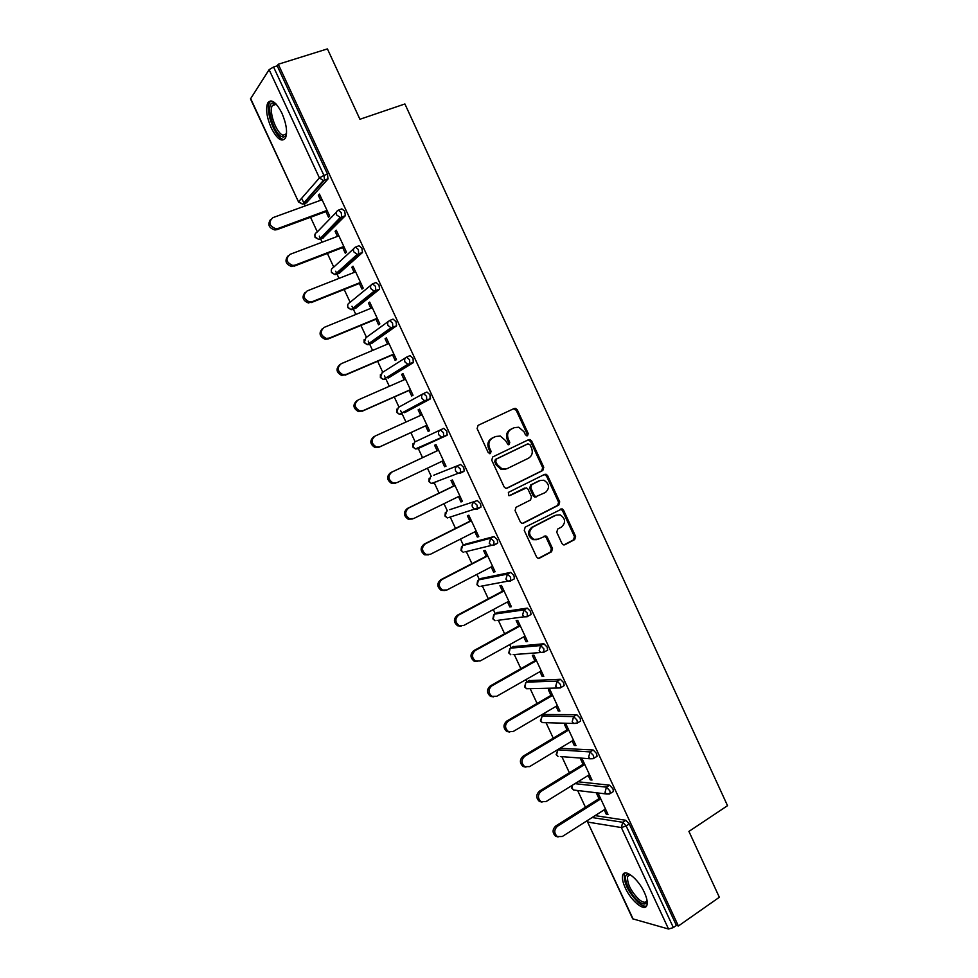<?xml version="1.0" encoding="UTF-8"?>
<svg xmlns="http://www.w3.org/2000/svg" width="978" height="978" viewBox="0 0 978 978"><rect width="100%" height="100%" fill="white"/><g stroke="black" fill="none" stroke-linecap="round" stroke-linejoin="round"><path stroke-width="1.47" d="M527.558 435.76L528.218 433.535L517.264 409.782L515.565 408.339L514.245 408.462L478.083 425.357L477.105 428.584L488.254 452.667L490.406 453.572L491.09 451.31L489.648 448.205C488.01 443.621 489.049 440.186 492.778 437.887L495.797 436.457L500.333 436.066L505.553 440.613L508.108 444.697L509.11 444.611L509.782 442.362L508.352 439.269C506.726 434.721 507.741 431.31 511.408 429.049L514.391 427.63L518.756 427.227L524.037 431.787L525.455 434.855L527.558 435.76M526.885 435.895L527.142 433.975L516.201 410.259L513.413 408.853M489.758 453.719L490.064 451.726L488.621 448.621L489.648 448.205M508.45 444.745L508.731 442.789L507.301 439.697L508.352 439.269M644.392 892.474C638.402 879.002 624.734 868.134 622.79 874.992C621.861 877.877 622.693 882.168 625.272 887.877C631.116 901.031 644.808 912.254 646.886 905.298C647.791 902.437 646.971 898.159 644.392 892.474M281.896 113.106C275.992 101.846 271.248 98.485 267.679 103.008C265.527 109.023 266.725 117.348 271.273 127.996C277.129 139.218 281.872 142.556 285.503 138.032C287.642 132.128 286.432 123.827 281.896 113.106M561.959 543.524L563.34 544.832L564.929 544.722L574.697 539.575L575.602 536.347L563.548 510.186L562.093 508.853L525.198 527.118L524.245 530.394L536.531 556.91L537.876 558.206L539.55 558.12L551.568 551.775L552.497 548.511L547.277 537.228L545.883 535.92L538.316 539.122L533.951 539.379C528.633 535.577 528.242 531.494 532.765 527.13L556.042 515.149L560.125 514.844C565.529 518.536 565.993 522.607 561.531 527.044L557.692 529.049L556.775 532.289L561.959 543.524M278.265 64.255L327.422 48.9L359.928 119.267L404.904 103.961L727.534 805.676L688.928 831.422L719.343 897.266L678.39 925.983L278.265 64.255L277.214 65.856L273.571 67.005L323.926 175.404L327.496 174.133L277.214 65.856M542.839 470.467L543.768 467.276L531.641 440.968L530.015 439.55L528.633 439.672L492.716 456.958L491.738 460.198L504.098 486.885L505.602 488.254L507.154 488.144L542.839 470.467L541.739 470.846L542.668 467.655L530.553 441.384L528.108 439.929M547.619 475.626L559.709 501.861L558.793 505.076L523.377 523.181L521.763 523.279L520.333 521.946L515.076 510.577L516.029 507.313L530.553 499.99L531.494 496.751L528.022 489.244L526.519 487.875L509.844 495.553L508.743 495.626L508.377 492.399L544.636 474.367L546.079 474.257L547.619 475.626L546.506 475.993L558.585 502.191L559.709 501.861M250.588 98.423L298.571 202.03L250.49 98.912L269.109 69.67L273.571 67.005M678.39 925.983L676.409 925.445L673.365 927.572L668.549 929.027L632.717 918.831L587.509 821.862L633.194 919.186M585.431 807.229L577.643 790.517M569.367 772.742L561.861 756.654M553.242 738.158L546.042 722.705M542.766 715.676L542.215 714.478M537.081 703.463L530.186 688.659M526.983 681.788L525.968 679.612M520.858 668.659L514.269 654.526M511.152 647.815L509.672 644.636M504.599 633.756L498.328 620.296M495.271 613.732L493.328 609.563M488.291 598.756L482.337 585.969M479.342 579.551L476.934 574.379M471.922 563.634L466.298 551.568M463.364 545.272L460.479 539.086M455.516 528.413L450.222 517.056M447.349 510.895L443.988 503.682M439.049 493.095L434.11 482.472M431.286 476.408L427.447 468.181M422.545 457.655L417.948 447.79M415.161 441.824L410.87 432.606M405.956 422.056L402.117 413.816M402.092 413.78L400.601 410.577M398.975 407.092L394.281 396.995M389.293 386.298L385.919 379.048M385.87 378.963L384.452 375.894M382.753 372.251L377.63 361.273M372.581 350.442L369.66 344.183M369.598 344.036L368.241 341.114M366.469 337.312L360.931 325.442M355.821 314.464L353.364 309.207M353.278 309.011L351.982 306.236M350.136 302.263L344.183 289.488M339.011 278.388L337.019 274.121M336.909 273.889L335.674 271.236M333.755 267.116L327.385 253.436M322.141 242.189L320.625 238.938M320.491 238.656L319.329 236.15M317.337 231.872L310.539 217.275M305.234 205.893L304.182 203.644M304.024 203.314L301.676 198.265M319.794 194.793L318.339 195.319L319.451 194.072L329.696 216.077L328.547 217.263L325.918 211.615M318.339 195.319L320.65 200.282M595.113 815.615L625.834 820.273L629.27 823.941L626.152 825.958L673.365 927.572M676.409 925.445L629.27 823.941M327.496 174.133L327.985 179.023L306.407 202.837M577.986 781.764L609.538 785.187L612.937 788.769L613.426 791.495L612.717 791.948M560.37 748.329L593.194 749.992L596.556 753.5L597.057 756.312L596.311 756.764M544.697 714.539L576.788 714.686L580.125 718.121L580.626 721.018L579.856 721.483M528.988 680.639L560.345 679.27L563.646 682.632L564.159 685.615L563.328 686.091M513.242 646.654L543.841 643.756L547.118 647.033L547.631 650.113L546.751 650.615M497.447 612.558L527.289 608.12L530.528 611.323L531.054 614.502L530.088 615.04M481.604 578.365L510.699 572.387L513.902 575.504L514.428 578.793L513.34 579.367M465.724 544.074L494.049 536.531L497.215 539.587L497.753 542.973L496.445 543.646M449.794 509.685L477.337 500.577L480.479 503.548L481.029 507.044L477.411 509.061M433.829 475.198L460.589 464.501L463.694 467.398L464.244 471.005L461.31 472.423M460.919 472.57L458.829 473.376M436.983 481.799L436.188 481.665M412.948 443.755L412.753 446.995L415.43 448.951L413.022 446.873L414.538 442.117L443.78 428.327L446.848 431.139L447.019 435.296L417.643 448.78L416.506 448.45M420.895 447.264L419.782 446.946M423.621 393.511L426.921 392.031L429.965 394.757L430.173 399.024L404.684 412.655M404.195 412.655L403.401 412.141M406.775 357.019L410.014 355.625L413.022 358.278L413.278 362.642L388.425 377.96M387.728 377.814L387.019 377.239M389.88 320.429L393.058 319.109L396.017 321.676L396.616 325.772L372.117 343.144M371.261 342.862L370.625 342.239M372.936 283.718L376.041 282.483L378.975 284.965L379.574 289.195L355.76 308.229M354.794 307.801L354.219 307.165M355.931 246.908L358.975 245.735L361.872 248.131L362.483 252.495L339.354 273.204M338.865 209.977L341.848 208.876L344.708 211.187L345.344 215.698L322.899 238.082M342.655 247.593L345.283 253.229L346.456 252.128L336.249 230.185L335.099 231.346L337.447 236.395M359.342 283.461L361.958 289.085L363.18 288.07L353.009 266.199L351.811 267.263L354.195 272.41M375.98 319.219L378.584 324.83L379.843 323.914L369.696 302.104L368.461 303.07L370.894 308.302M392.569 354.88L395.161 360.466L396.457 359.635L386.347 337.887L385.075 338.779L387.545 344.097M409.097 390.43L411.689 395.992L413.034 395.246L402.948 373.572L401.628 374.378L404.146 379.782M425.589 425.858L428.168 431.42L429.55 430.76L419.489 409.146L418.144 409.855L420.699 415.357M442.056 461.261L444.599 466.738L446.017 466.164L435.992 444.611L434.599 445.247L437.178 450.785M458.486 496.592L460.98 501.946L462.423 501.457L452.435 479.978L451.017 480.516L453.584 486.042M474.88 531.812L477.313 537.044L478.792 536.653L468.829 515.235L467.374 515.687L469.941 521.201M491.213 566.934L493.597 572.044L495.112 571.727L485.186 550.382L483.682 550.748L486.237 556.25M507.496 601.935L509.831 606.947L511.384 606.715L501.482 585.419L499.941 585.7L502.496 591.189M523.731 636.849L526.005 641.727L527.607 641.58L517.729 620.358L516.164 620.553L518.707 626.018M539.929 671.654L542.142 676.421L543.78 676.348L533.939 655.187L532.325 655.309L534.856 660.761M556.066 706.348L558.23 711.006L559.905 711.018L550.088 689.918L548.438 689.955L550.969 695.382M572.167 740.945L574.269 745.48L575.981 745.578L566.189 724.551L564.514 724.502L567.032 729.918M588.206 775.432L590.272 779.857L592.008 780.041L582.252 759.062L580.529 758.94L583.047 764.331M604.208 809.821L606.213 814.136L607.986 814.393L598.255 793.488L596.507 793.28L599.013 798.659M335.099 231.346L336.542 230.796M351.811 267.263L353.241 266.701M368.461 303.07L369.892 302.495M385.075 338.779L386.481 338.18M401.628 374.378L403.034 373.767M418.144 409.855L419.538 409.232M444.599 466.738L445.968 466.078M460.98 501.946L462.337 501.274M477.313 537.044L478.658 536.36M493.597 572.044L494.929 571.348M509.831 606.947L511.164 606.226M526.005 641.727L527.338 640.993M542.142 676.421L543.462 675.664M558.23 711.006L559.538 710.236M574.269 745.48L575.565 744.698M590.272 779.857L591.556 779.063M606.213 814.136L607.485 813.317M507.301 439.697C505.675 435.161 506.69 431.75 510.357 429.489L513.34 428.083M488.621 448.621C486.983 444.049 488.022 440.613 491.738 438.315L494.758 436.885M506.396 488.352L541.739 470.846M530.015 444.745L527.912 443.853L496.408 459.061L495.724 461.323L497.24 464.599L502.215 469.049L507.02 468.694L528.499 458.205C532.13 455.907 533.132 452.496 531.506 447.985L530.015 444.745M527.032 444.195L527.912 443.853M505.87 469.122L501.164 469.428L496.201 464.99L494.685 461.714L495.369 459.452L526.836 444.269M522.448 523.401L557.668 505.394L558.585 502.191M524.489 488.156L509.171 495.699M545.467 492.472C550.003 487.973 549.477 483.89 543.878 480.222L539.954 480.54L531.739 484.636L530.797 487.863L534.257 495.357L535.748 496.714L545.467 492.472M536.176 496.946L534.648 497.056L533.169 495.699L529.709 488.205L530.651 484.99L538.854 480.895M546.506 475.993L544.294 474.538M536.555 539.673L532.851 539.648C527.545 535.858 527.154 531.775 531.665 527.411L554.917 515.455M538.462 558.34L550.443 552.02L551.372 548.768L546.164 537.497L544.184 536.066M563.866 544.942L573.548 539.844L574.453 536.616L562.411 510.492L560.382 509.061M322.092 199.756L272.935 217.642C268.07 222.25 269.06 225.967 275.918 228.791L277.996 228.473L276.97 229.647L274.891 229.964C268.901 228.045 267.41 224.634 270.417 219.72M276.97 229.647L327.361 211.077M277.996 228.473L327.055 210.404M338.889 235.857L290.087 254.329C285.307 258.791 286.187 262.495 292.728 265.454L295.136 265.124L291.664 266.529C285.796 264.341 284.5 260.869 287.776 256.126M294.06 266.212L344.097 247.043M295.136 265.124L343.828 246.48M355.625 271.847L307.19 290.906C302.495 295.222 303.266 298.913 309.5 301.982L312.214 301.664L308.4 302.972C302.654 300.503 301.566 296.982 305.124 292.422M311.102 302.654L360.772 282.899M312.214 301.664L360.552 282.434M372.325 307.728L324.231 327.361C319.635 331.566 320.307 335.234 326.249 338.4L329.256 338.095L328.095 338.999L325.099 339.293C319.476 336.542 318.584 332.985 322.434 328.62M328.095 338.999L377.398 318.645M329.256 338.095L377.227 318.29M388.963 343.498L341.224 363.706C336.725 367.801 337.3 371.457 342.972 374.684L346.236 374.403L341.787 375.503C336.261 372.471 335.576 368.877 339.733 364.696M345.038 375.222L393.975 354.281M346.236 374.403L393.853 354.036M405.552 379.171L358.168 399.941C353.755 403.938 354.244 407.581 359.659 410.87L363.156 410.613L358.437 411.591C353.034 408.303 352.532 404.672 356.946 400.699M361.921 411.335L410.491 389.806M363.156 410.613L410.43 389.66M286.505 133.937C285.71 136.443 284.317 137.409 282.312 136.822C273.412 134.817 264.61 102.36 273.241 102.947L276.138 104.059M276.273 104.218L274.732 103.864L272.312 105.6C268.559 111.785 276.627 133.79 283.119 135.221L286.53 133.729M270.955 100.856L269.512 102.543C264.867 110.233 274.855 137.482 282.911 139.292M647.057 900.555C646.397 905.041 643.377 905.139 638.023 900.848C629.025 893.44 621.874 875.396 627.57 874.356L630.15 874.589M630.394 874.748L627.595 876.361C626.971 883.33 630.712 890.995 638.83 899.344C642.962 902.743 645.651 903.159 646.898 900.616L647.008 900.261M625.003 872.999L624.367 874.087C623.597 882.706 628.243 892.205 638.292 902.572C641.715 905.494 644.453 906.655 646.507 906.068M422.093 414.721L375.063 436.066C370.735 439.978 371.151 443.596 376.322 446.934L380.039 446.701L378.755 447.337L375.051 447.557C369.892 444.232 369.476 440.626 373.804 436.726M378.755 447.337L426.97 425.234M380.039 446.701L426.958 425.185M395.54 483.23L391.64 483.425C386.713 480.064 386.359 476.469 390.601 472.655L438.56 450.137M390.601 472.655L391.897 472.081C387.655 475.907 388.009 479.513 392.948 482.887L396.86 482.68L443.425 460.614M391.897 472.081L438.572 450.173M412.276 519.012L408.193 519.184C403.474 515.785 403.193 512.215 407.349 508.474L454.953 485.381M407.349 508.474L408.694 507.985C404.525 511.751 404.806 515.32 409.537 518.731L413.633 518.56L459.856 495.919M408.694 507.985L455.014 485.516M428.657 554.819L424.721 554.832C420.198 551.421 419.965 547.863 424.049 544.171L471.298 520.516M424.049 544.171L425.418 543.78C421.347 547.484 421.567 551.042 426.102 554.465L430.344 554.318L476.225 531.127M534.893 497.117L535.577 496.763M425.418 543.78L471.408 520.761M444.941 590.529L441.212 590.37C436.873 586.947 436.689 583.414 440.687 579.771L487.582 555.553M440.687 579.771L442.105 579.465C438.107 583.12 438.278 586.653 442.631 590.089L447.019 589.966L492.557 566.225M442.105 579.465L487.741 555.883M461.188 626.103L457.667 625.798C453.486 622.363 453.364 618.854 457.288 615.26L503.829 590.48M457.288 615.26L458.743 615.04C454.807 618.646 454.941 622.167 459.134 625.614L463.633 625.517L508.829 601.226M458.743 615.04L504.037 590.92M477.398 661.544L474.085 661.128C470.063 657.693 469.978 654.196 473.829 650.639L520.027 625.297M473.829 650.639L475.32 650.504C471.469 654.074 471.555 657.583 475.589 661.03L480.21 660.945L525.064 636.116M475.32 650.504L520.284 625.834M493.584 696.874L490.467 696.36C486.592 692.925 486.543 689.441 490.32 685.908L536.176 660.016M490.32 685.908L491.861 685.871C488.071 689.404 488.12 692.889 492.007 696.336L496.726 696.275L541.237 670.896M491.861 685.871L536.47 660.651M509.746 732.07L506.812 731.483C503.071 728.048 503.059 724.576 506.763 721.079L552.277 694.625M506.763 721.079L508.34 721.116C504.624 724.625 504.636 728.097 508.389 731.544L513.193 731.495L557.374 705.578M508.34 721.116L552.619 695.37M525.883 767.143L523.12 766.495C519.501 763.072 519.514 759.613 523.169 756.141L568.328 729.136M523.169 756.141L524.77 756.263C521.115 759.747 521.103 763.207 524.721 766.654L529.611 766.605L573.45 740.163M524.77 756.263L568.719 729.979M541.995 802.107L539.379 801.41C535.871 797.987 535.92 794.552 539.514 791.092L584.331 763.549M539.514 791.092L541.152 791.3C537.558 794.772 537.521 798.219 541.03 801.654L545.981 801.618L589.489 774.637M541.152 791.3L584.771 764.478M558.071 836.96L555.602 836.227C552.203 832.816 552.277 829.381 555.81 825.945L600.284 797.852M555.81 825.945L557.484 826.239C553.951 829.686 553.878 833.122 557.289 836.545L562.289 836.52L605.48 809.014M557.484 826.239L600.773 798.879M527.142 433.975L528.218 433.535M490.064 451.726L491.09 451.31M508.731 442.789L509.782 442.362M298.571 202.03L302.447 204.084L298.718 201.651L319.427 177.923L269.109 69.67M302.85 204.047L323.315 180.49L319.427 177.923L323.926 175.404L324.586 180.062L303.522 203.889L306.945 202.642M668.549 929.027L621.372 827.547L587.949 822.119L587.57 820.42M592.093 817.535L622.729 822.278L626.152 825.958L621.372 827.547L622.729 822.278L625.834 820.273M327.985 179.023L323.315 180.49L328.143 178.778M314.879 234.732L315.026 237.348L318.706 239.39L315.197 236.994C314.427 234.867 314.965 233.339 316.811 232.409L336.444 212.116M319.39 239.341L340.295 217.495L341.799 217.018L341.163 212.507L338.315 210.184C336.395 211.138 335.845 212.739 336.64 214.964L340.295 217.495L341.615 217.287L319.965 239.182L323.376 237.898M345.148 215.967L341.799 217.018L345.344 215.698M331.334 269.855L331.432 272.544L334.916 274.586L331.615 272.239C330.857 270.111 331.395 268.571 333.217 267.617L353.767 248.656M362.263 252.813L358.755 254.17L336.371 274.378L339.745 273.058M347.74 304.867L347.801 307.642L351.09 309.671L347.997 307.373C347.239 305.246 347.765 303.706 349.574 302.728L371.09 285.075M379.317 289.537L375.833 290.931L352.716 309.464L356.065 308.107M364.097 339.757L364.109 342.63L367.227 344.647L364.329 342.398L365.894 337.728L388.413 321.407M396.322 326.139L392.863 327.581L369.024 344.452L372.349 343.046M380.418 374.537L380.369 377.52L383.327 379.525L380.613 377.325L382.154 372.63L405.736 357.642M413.278 362.642L388.584 377.887M396.701 409.207L396.591 412.313L399.391 414.293L396.836 412.154L398.364 407.423L423.058 393.816M430.173 399.024L404.758 412.63M433.89 475.161L460.589 464.501M463.816 471.457L460.565 473.022M449.941 509.611L477.337 500.577M465.944 543.964L462.753 545.59L490.736 538.218L494.049 536.531M497.252 543.438L494.22 544.99M481.897 578.218L478.731 579.868L507.411 574.11L510.699 572.387M497.802 612.362L494.66 614.062L524.037 609.893L527.289 608.12M513.67 646.409L510.54 648.145L540.614 645.566L543.841 643.756M529.477 680.37L526.384 682.131L557.142 681.116L560.345 679.27M525.834 682.534L524.99 687.057L526.592 688.744L557.374 688.035L560.956 687.473L560.443 684.49L557.142 681.116L555.712 686.275L557.374 688.035L560.113 687.95M545.247 714.221L542.179 716.018L573.609 716.568L576.788 714.686M544.917 722.681L542.325 722.608L540.406 720.823L542.179 716.018L540.797 720.969L542.325 722.608L573.78 723.463L577.448 722.913L576.947 720.016L573.609 716.568L572.203 721.752L573.78 723.463L576.665 723.378M560.969 747.974L557.912 749.808L590.027 751.923L593.194 749.992M593.181 758.708L590.15 758.781L593.181 758.708M574.954 783.647L606.409 787.156L609.538 785.187M358.351 249.488L355.466 247.079C353.559 248.07 353.009 249.671 353.816 251.896L357.239 254.378L358.755 254.17L358.351 249.488M335.882 274.525L334.916 274.586L357.239 254.378L362.483 252.495M375.479 286.358L372.557 283.877C370.674 284.879 370.124 286.493 370.919 288.718L374.146 291.138L375.833 290.931L375.479 286.358M352.337 309.598L351.09 309.671L374.146 291.138L379.574 289.195M392.557 323.119L389.599 320.552C387.728 321.579 387.19 323.205 387.985 325.417L391.004 327.789L392.863 327.581L392.557 323.119M368.73 344.549L367.227 344.647L391.004 327.789L396.616 325.772M409.574 359.757L406.579 357.104C404.733 358.168 404.195 359.794 404.99 362.007L407.826 364.317L409.843 364.122L409.574 359.757M385.087 379.403L383.327 379.525L407.826 364.317L413.596 362.251M426.542 396.286L423.523 393.559C421.677 394.635 421.151 396.273 421.946 398.486L424.611 400.736L426.775 400.552L426.542 396.286M401.396 414.146L399.391 414.293L424.611 400.736L430.528 398.608M443.462 432.704L440.406 429.892C438.572 430.992 438.058 432.643 438.853 434.855L441.347 437.032L443.645 436.86L443.462 432.704M447.411 434.855L415.43 448.951L417.643 448.78M460.332 469.012L457.239 466.115C455.418 467.239 454.904 468.902 455.699 471.103L458.046 473.218L460.467 473.071L460.332 469.012M429.159 478.193L428.877 481.579L431.42 483.511L429.159 481.482L430.577 476.751M432.667 483.022L433.743 483.352L431.42 483.511L464.244 471.005M477.142 505.198L474.012 502.227C472.215 503.377 471.714 505.039 472.496 507.24L474.709 509.293L477.227 509.159L477.142 505.198M445.345 512.521L444.953 516.054L447.374 517.961L445.247 516.005L446.555 511.286M448.792 517.509L481.029 507.044M493.902 541.274L490.736 538.218L489.244 543.267L491.323 545.259L493.951 545.137L493.902 541.274M461.494 546.751L460.98 550.431L463.303 552.313L461.298 550.418L462.496 545.736M464.892 551.91L494.452 544.66L497.753 542.973M510.614 577.24L507.411 574.11L505.932 579.184L507.9 581.115L510.614 581.005L510.614 577.24M477.606 580.859L476.958 584.71L479.183 586.568L477.288 584.722L478.389 580.076M480.98 586.225L511.152 580.529L514.428 578.793M527.276 613.108L524.037 609.893L522.582 614.991L524.44 616.861L527.228 616.763L527.276 613.108M493.694 614.869L492.888 618.891L495.027 620.724L493.242 618.94L494.245 614.331M497.056 620.455L527.802 616.287L531.054 614.502M543.878 648.854L540.614 645.566L539.171 650.688L540.932 652.509L543.792 652.412L543.878 648.854M509.746 648.769L508.78 652.962L510.834 654.783L509.135 653.047L510.064 648.475M513.144 654.612L540.932 652.509L544.404 651.935L547.631 650.113M525.773 682.583L524.611 686.935L526.592 688.744L529.391 688.683M564.159 685.615L560.308 687.95M580.626 721.018L576.775 723.378M597.057 756.312L593.903 758.243L593.401 755.432L590.027 751.923L588.646 757.131L590.15 758.781L560.418 756.544M556.568 754.784L557.912 749.808L556.152 754.6L558.01 756.373L556.568 754.784M572.142 785.395L572.277 788.5L573.658 790.041L606.47 793.989L610.296 793.476L609.807 790.75L606.409 787.156L605.04 792.388L606.47 793.989L609.441 793.989M571.702 785.664L571.849 788.28L573.658 790.041L575.883 790.31M613.426 791.495L609.575 793.916M510.357 429.489L511.408 429.049M491.738 438.315L492.778 437.887M516.201 410.259L517.264 409.782M530.553 441.384L531.641 440.968M542.668 467.655L543.768 467.276M495.369 459.452L496.408 459.061M494.685 461.714L495.724 461.323M496.201 464.99L497.24 464.599M557.668 505.394L558.793 505.076M522.582 523.401L523.377 523.181M523.927 488.34L525.003 487.985M530.651 484.99L531.739 484.636M529.709 488.205L530.797 487.863M533.169 495.699L534.257 495.357M531.665 527.411L532.765 527.13M546.164 537.497L547.277 537.228M551.372 548.768L552.497 548.511M550.443 552.02L551.568 551.775M538.487 558.34L539.55 558.12M562.411 510.492L563.548 510.186M574.453 536.616L575.602 536.347M573.548 539.844L574.697 539.575M563.939 544.954L564.929 544.722M269.598 102.384L267.679 103.008M587.191 820.652L587.509 821.862M514.501 408.816L515.565 408.339M528.939 439.978L530.015 439.55M501.164 469.428L502.215 469.049M534.648 497.056L535.748 496.714M544.978 474.623L546.079 474.257M532.851 539.648L533.951 539.379M544.77 536.188L545.883 535.92M560.969 509.159L562.093 508.853M275.918 228.791L274.891 229.964M292.728 265.454L291.664 266.529M309.5 301.982L308.4 302.972M326.249 338.4L325.099 339.293M342.972 374.684L341.787 375.503M359.659 410.87L358.437 411.591M274.732 103.864L273.241 102.947M276.334 104.279L272.312 105.6M629.147 874.821L627.57 874.356M630.199 874.625L627.595 876.361M376.322 446.934L375.051 447.557M392.948 482.887L391.64 483.425M409.537 518.731L408.193 519.184M426.102 554.465L424.721 554.832M442.631 590.089L441.212 590.37M459.134 625.614L457.667 625.798M475.589 661.03L474.085 661.128M492.007 696.336L490.467 696.36M508.389 731.544L506.812 731.483M524.721 766.654L523.12 766.495M541.03 801.654L539.379 801.41M557.289 836.545L555.602 836.227"/></g></svg>
